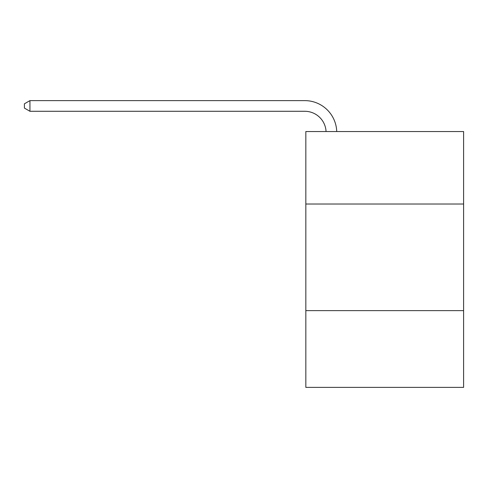 <?xml version="1.0" encoding="UTF-8"?>
<svg xmlns="http://www.w3.org/2000/svg" width="488" height="488" viewBox="0 0 488 488"><rect width="100%" height="100%" fill="white"/><g stroke="black" fill="none" stroke-linecap="round" stroke-linejoin="round"><path stroke-width="0.73" d="M463.6 204.027L463.6 131.534L305.83 131.534L305.83 204.027L463.6 204.027L463.6 387.38L305.83 387.38L305.83 204.027M463.6 310.624L305.83 310.624M326.057 131.534A21.32 21.32 -145.6 0 0 304.762 111.282L29.945 111.282L24.4 108.08L24.4 103.816L29.945 100.619L304.762 100.619A31.982 31.982 34.4 0 1 336.726 131.534M29.945 100.619L29.945 111.282"/></g></svg>
